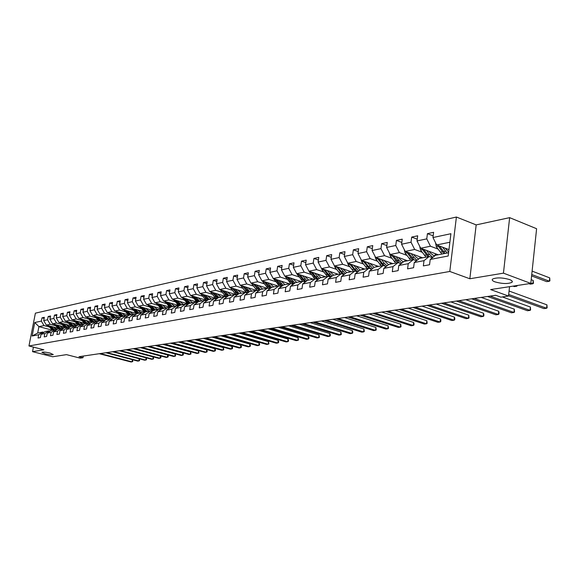 <?xml version="1.0" encoding="UTF-8"?>
<svg xmlns="http://www.w3.org/2000/svg" width="579" height="579" viewBox="0 0 579 579"><rect width="100%" height="100%" fill="white"/><g stroke="black" fill="none" stroke-linecap="round" stroke-linejoin="round"><path stroke-width="0.87" d="M50.047 353.045L53.268 354.551C52.074 355.021 49.367 354.782 45.14 353.827L41.891 352.314C43.085 351.844 45.799 352.083 50.047 353.045M509.578 279.556C512.06 280.533 512.864 281.459 511.974 282.335C507.935 284.043 502.283 283.891 495.023 281.886C492.505 280.916 491.687 279.983 492.555 279.092C496.572 277.37 502.246 277.529 509.578 279.556M456.404 217.031L35.399 313.159L28.95 345.967L449.789 271.464L456.404 217.031L476.177 224.898L469.837 278.76L503.448 273.158L509.643 217.646L476.177 224.898M509.643 217.646L536.61 228.727L530.798 283.413L490.645 289.572L508.514 296.043L509.549 286.677M33.43 347.111L32.54 351.663L52.646 356.765L66.484 354.637L80.141 358.14L82.978 357.728L83.289 356.063M503.448 273.158L530.798 283.413M52.269 330.175L38.931 326.628L37.678 333.026L42.737 332.042L38.692 334.749L38.048 338.042L40.4 337.6L41.044 334.3L44.844 333.569L44.199 336.884L46.602 336.435L47.246 333.106L51.126 332.36L50.474 335.711L52.928 335.255L53.572 331.89L57.531 331.13L56.88 334.51L59.376 334.047L60.028 330.645L64.066 329.871L63.415 333.287L65.963 332.809L66.621 329.379L70.739 328.59L70.088 332.042L72.686 331.557L73.345 328.09L77.55 327.28L76.898 330.768L79.555 330.269L80.213 326.766L84.505 325.941L83.846 329.465L86.56 328.959L87.219 325.42L91.612 324.573L90.946 328.134L93.718 327.62L94.384 324.045L98.871 323.176L98.206 326.78L101.035 326.245L101.701 322.633L106.283 321.75L105.617 325.391L108.512 324.848L109.178 321.193L113.86 320.296L113.195 323.972L116.155 323.415L116.82 319.724L121.612 318.805L120.939 322.525L123.964 321.953L124.637 318.226L129.53 317.285L128.856 321.041L131.947 320.462L132.627 316.684L137.628 315.721L136.955 319.521L140.118 318.928L140.798 315.114L145.922 314.129L145.242 317.972L148.485 317.364L149.158 313.507L154.405 312.501L153.725 316.38L157.039 315.765L157.72 311.864L163.083 310.829L162.402 314.759L165.797 314.122L166.477 310.178L171.97 309.121L171.29 313.094L174.764 312.443L175.444 308.455L181.075 307.369L180.395 311.393L183.948 310.728L184.636 306.682L190.404 305.574L189.717 309.642L193.364 308.962L194.052 304.872L199.958 303.736L199.27 307.854L203.012 307.159L203.699 303.02L209.757 301.854L209.07 306.023L212.898 305.307L213.586 301.116L219.796 299.922L219.108 304.141L223.038 303.403L223.733 299.169L230.102 297.939L229.414 302.216L233.446 301.456L234.133 297.165L240.676 295.905L239.981 300.233L244.121 299.459L244.816 295.109L251.525 293.821L250.83 298.207L255.086 297.411L255.773 293.003L262.663 291.678L261.976 296.115L266.34 295.304L267.028 290.839L274.106 289.478L273.418 293.973L277.898 293.133L278.586 288.617L285.86 287.22L285.172 291.773L289.782 290.911L290.47 286.33L297.946 284.897L297.259 289.514L301.992 288.624L302.679 283.985L310.373 282.501L309.678 287.184L314.556 286.272L315.244 281.568L323.147 280.048L322.467 284.796L327.475 283.855L328.163 279.085L336.305 277.515L335.617 282.328L340.778 281.365L341.465 276.523L349.846 274.916L349.159 279.795L354.478 278.803L355.159 273.889L363.786 272.231L363.105 277.182L368.584 276.161L369.264 271.175L378.159 269.467L377.479 274.497L383.124 273.44L383.805 268.381L392.967 266.622L392.294 271.717L398.12 270.632L398.793 265.5L408.246 263.684L407.58 268.859L413.58 267.737L414.253 262.526L424.009 260.651L423.343 265.906L429.546 264.748L430.211 259.457L448.189 255.998L450.911 233.713L432.954 237.542L433.613 232.309L427.425 233.663L433.172 235.848M38.692 334.749L32.12 336.015L34.769 322.51L41.348 321.106L41.992 317.842L44.134 318.421M427.425 233.663L426.766 238.866L417.018 240.944L417.683 235.791L411.683 237.093L411.025 242.225L401.58 244.237L402.246 239.156L396.434 240.43L395.761 245.482L386.606 247.436L387.271 242.427L381.633 243.658L380.968 248.637L372.08 250.533L372.753 245.597L367.281 246.792L366.608 251.699L357.988 253.544L358.662 248.681L353.349 249.838L352.676 254.673L344.302 256.461L344.975 251.67L339.822 252.791L339.142 257.561L331.007 259.298L331.687 254.572L326.679 255.665L325.999 260.369L318.095 262.055L318.776 257.387L313.905 258.451L313.225 263.09L305.538 264.733L306.219 260.13L301.485 261.165L300.805 265.747L293.329 267.339L294.009 262.801L289.406 263.807L288.718 268.323L281.452 269.872L282.132 265.392L277.652 266.369L276.965 270.827L269.886 272.34L270.574 267.918L266.21 268.873L265.522 273.274L258.632 274.743L259.32 270.371L255.071 271.305L254.384 275.647L247.674 277.08L248.355 272.767L244.215 273.672L243.535 277.963L236.992 279.36L237.679 275.105L233.641 275.98L232.961 280.222L226.584 281.582L227.272 277.377L223.335 278.231L222.654 282.422L216.437 283.746L217.125 279.592L213.289 280.431L212.602 284.564L206.544 285.86L207.224 281.749L203.482 282.566L202.802 286.656L196.889 287.915L197.569 283.862L193.922 284.658L193.241 288.697L187.473 289.927L188.153 285.917L184.592 286.699L183.912 290.687L178.281 291.888L178.954 287.929L175.48 288.682L174.8 292.634L169.3 293.806L169.98 289.884L166.578 290.629L165.905 294.53L160.535 295.674L161.208 291.802L157.893 292.525L157.22 296.383L151.973 297.505L152.639 293.676L149.396 294.378L148.731 298.192L143.599 299.285L144.272 295.5L141.102 296.195L140.429 299.965L135.421 301.037L136.087 297.288L132.989 297.968L132.323 301.695L127.423 302.737L128.089 299.039L125.057 299.698L124.391 303.389L119.6 304.409L120.266 300.747L117.298 301.391L116.632 305.039L111.95 306.045L112.608 302.419L109.713 303.049L109.047 306.66L104.459 307.637L105.117 304.055L102.28 304.67L101.622 308.245L97.134 309.2L97.793 305.654L95.014 306.262L94.355 309.794L89.962 310.735L90.621 307.217L87.899 307.811L87.241 311.314L82.942 312.233L83.593 308.752L80.93 309.338L80.278 312.798L76.066 313.702L76.718 310.257L74.105 310.829L73.453 314.259L69.328 315.135L69.979 311.726L67.417 312.284L66.773 315.685L62.727 316.547L63.372 313.167L60.867 313.717L60.223 317.082L56.264 317.929L56.901 314.585L54.448 315.121L53.811 318.45L49.924 319.275L50.561 315.968L48.158 316.496L47.521 319.789L43.707 320.607L44.344 317.328L41.992 317.842M508.514 296.043L500.893 297.15L495.689 295.276L78.968 356.7L82.978 357.728M41.044 334.3L45.104 331.579L48.925 330.833L50.149 331.159M57.755 328.155L46.363 325.101L50.185 324.312L55.642 325.782M63.936 328.011L60.846 327.178M48.925 330.833L44.844 333.569M43.707 320.607L46.363 325.101M47.521 319.789L50.185 324.312M47.246 333.106L51.336 330.363L55.229 329.603L56.481 329.936M64.16 326.932L52.595 323.82L56.496 323.017L61.996 324.508M70.443 326.788L67.28 325.934M55.229 329.603L51.126 332.36M49.924 319.275L52.595 323.82M53.811 318.45L56.496 323.017M53.572 331.89L57.69 329.118L61.663 328.344L62.937 328.684M70.689 325.695L58.957 322.517L62.93 321.7L68.474 323.205M77.087 325.543L73.851 324.667M61.663 328.344L57.531 331.13M56.264 317.929L58.957 322.517M60.223 317.082L62.93 321.7M60.028 330.645L64.168 327.852L68.228 327.063L69.531 327.41M77.354 324.428L65.441 321.179L69.502 320.346L75.089 321.873M83.868 324.276L80.553 323.372M68.228 327.063L64.066 329.871M62.727 316.547L65.441 321.179M66.773 315.685L69.502 320.346M66.621 329.379L70.783 326.556L74.923 325.753L76.254 326.115M84.158 323.133L72.064 319.825L76.204 318.971L81.834 320.52M90.794 322.981L87.393 322.047M74.923 325.753L70.739 328.59M69.328 315.135L72.064 319.825M73.453 314.259L76.204 318.971M73.345 328.09L77.535 325.239L81.762 324.414L83.123 324.783M91.106 321.815L78.816 318.436L83.05 317.567L88.725 319.138M97.858 321.663L94.384 320.701M81.762 324.414L77.55 327.28M76.066 313.702L78.816 318.436M80.278 312.798L83.05 317.567M80.213 326.766L84.433 323.893L88.746 323.053L90.136 323.429M98.198 320.476L85.721 317.017L90.035 316.134L95.752 317.719M105.081 320.317L101.513 319.326M88.746 323.053L84.505 325.941M82.942 312.233L85.721 317.017M87.241 311.314L90.035 316.134M87.219 325.42L91.475 322.517L95.875 321.656L97.294 322.047M105.443 319.109L92.763 315.569L97.171 314.665L102.939 316.279M112.015 319.174L108.801 317.922M95.875 321.656L91.612 324.573M89.962 310.735L92.763 315.569M94.355 309.794L97.171 314.665M94.384 324.045L98.662 321.113L103.163 320.23L104.611 320.636M112.854 317.712L99.957 314.093L104.459 313.167L110.271 314.802M119.853 317.502L116.241 316.489M103.163 320.23L98.871 323.176M97.134 309.2L99.957 314.093M101.622 308.245L104.459 313.167M101.701 322.633L106.008 319.68L110.603 318.776L112.087 319.195M120.418 316.286L107.303 312.588L111.906 311.64L117.769 313.297M127.409 316.033L123.855 315.027M110.603 318.776L106.283 321.75M104.459 307.637L107.303 312.588M109.047 306.66L111.906 311.64M109.178 321.193L113.513 318.211L118.21 317.292L119.723 317.719M128.154 314.831L114.816 311.046L119.52 310.076L125.426 311.763M135.131 314.527L131.628 313.529M118.21 317.292L113.86 320.296M111.95 306.045L114.816 311.046M116.632 305.039L119.52 310.076M116.82 319.724L121.185 316.713L125.99 315.772L127.539 316.214M136.065 313.348L122.487 309.468L127.3 308.484L133.25 310.192M141.884 312.667L139.575 312.009M125.99 315.772L121.612 318.805M119.6 304.409L122.487 309.468M124.391 303.389L127.3 308.484M124.637 318.226L129.023 315.179L133.937 314.216L135.522 314.672M144.157 311.835L130.34 307.854L135.254 306.848L141.254 308.585M149.939 311.089L147.71 310.445M133.937 314.216L129.53 317.285M127.423 302.737L130.34 307.854M132.323 301.695L135.254 306.848M132.627 316.684L137.042 313.615L142.065 312.631L143.686 313.094M151.322 311.278L152.429 310.286L138.359 306.211L143.389 305.176L149.44 306.935M158.176 309.483L156.026 308.853M142.065 312.631L137.628 315.721M135.421 301.037L138.359 306.211M140.429 299.965L143.389 305.176M140.798 315.114L145.242 312.009L150.388 311.003L152.045 311.488M160.904 308.708L146.567 304.525L151.705 303.468L157.806 305.256M166.607 307.833L164.537 307.232M150.388 311.003L145.922 314.129M143.599 299.285L146.567 304.525M148.731 298.192L151.705 303.468M149.158 313.507L153.638 310.373L158.899 309.345L160.593 309.837M169.575 307.094L154.962 302.803L160.224 301.724L166.376 303.541M175.227 306.153L173.251 305.567M158.899 309.345L154.405 312.501M151.973 297.505L154.962 302.803M157.22 296.383L160.224 301.724M157.72 311.864L162.221 308.694L167.606 307.637L169.35 308.151M178.455 305.451L163.553 301.037L168.938 299.929L175.14 301.775M184.05 304.424L182.168 303.866M167.606 307.637L163.083 310.829M160.535 295.674L163.553 301.037M165.905 294.53L168.938 299.929M166.477 310.178L171.015 306.971L176.523 305.9L178.31 306.421M187.56 303.772L172.339 299.234L177.854 298.098L184.115 299.973M193.075 302.665L191.302 302.129M176.523 305.9L171.97 309.121M169.3 293.806L172.339 299.234M174.8 292.634L177.854 298.098M175.444 308.455L180.011 305.213L185.656 304.113L187.487 304.655M196.165 302.629L196.911 302.072L181.343 297.382L186.995 296.224L193.306 298.127M202.324 300.856L200.667 300.356M185.656 304.113L181.075 307.369M178.281 291.888L181.343 297.382M183.912 290.687L186.995 296.224M184.636 306.682L189.232 303.418L195.014 302.281L196.889 302.846M206.45 300.306L190.563 295.493L196.353 294.298L202.715 296.238M211.791 299.003L210.257 298.54M195.014 302.281L190.404 305.574M187.473 289.927L190.563 295.493M193.241 288.697L196.353 294.298M194.052 304.872L198.677 301.572L204.604 300.414L206.522 300.993M216.264 298.518L200.016 293.553L205.943 292.33L212.355 294.306M221.489 297.107L220.1 296.68M204.604 300.414L199.958 303.736M196.889 287.915L200.016 293.553M202.802 286.656L205.943 292.33M203.699 303.02L208.353 299.676L214.425 298.489L216.394 299.09M226.338 296.694L209.692 291.563L215.772 290.318L222.242 292.323M231.434 295.167L230.189 294.783M214.425 298.489L209.757 301.854M206.544 285.86L209.692 291.563M212.602 284.564L215.772 290.318M213.586 301.116L218.269 297.736L224.5 296.52L226.519 297.143M236.688 294.834L219.615 289.529L225.846 288.248L232.374 290.289M241.624 293.177L240.546 292.844M224.5 296.52L219.796 299.922M216.437 283.746L219.615 289.529M222.654 282.422L225.846 288.248M223.733 299.169L228.444 295.753L234.835 294.501L236.905 295.145M247.342 292.945L229.791 287.437L236.181 286.127L242.767 288.204M252.068 291.136L251.185 290.853M234.835 294.501L230.102 297.939M226.584 281.582L229.791 287.437M232.961 280.222L236.181 286.127M234.133 297.165L238.881 293.712L245.438 292.431L247.566 293.097M256.157 290.34L240.227 285.295L246.784 283.949L253.428 286.062M262.786 289.044L262.121 288.827M245.438 292.431L240.676 295.905M236.992 279.36L240.227 285.295M243.535 277.963L246.784 283.949M244.816 295.109L249.585 291.621L256.316 290.303L258.502 290.998M266.977 288.219L250.931 283.095L257.662 281.712L264.364 283.869M273.78 286.894L273.375 286.764M256.316 290.303L251.525 293.821M247.674 277.08L250.931 283.095M254.384 275.647L257.662 281.712M255.773 293.003L260.579 289.471L267.484 288.125L269.734 288.841M278.086 286.048L261.925 280.837L268.83 279.418L275.597 281.611M281.228 281.133L284.998 284.665M267.484 288.125L262.663 291.678M258.632 274.743L261.925 280.837M265.522 273.274L268.83 279.418M267.028 290.839L271.862 287.271L278.955 285.881L281.264 286.627M289.486 283.826L273.208 278.521L280.301 277.066L287.126 279.302M278.955 285.881L274.106 289.478M269.886 272.34L273.208 278.521M276.965 270.827L280.301 277.066M278.586 288.617L283.449 285.006L290.745 283.58L293.119 284.354M301.189 281.539L284.796 276.14L292.084 274.641L298.974 276.928M290.745 283.58L285.86 287.22M281.452 269.872L284.796 276.14M288.718 268.323L292.084 274.641M290.47 286.33L295.362 282.675L302.853 281.213L305.299 282.016M313.217 279.187L296.709 273.693L304.199 272.159L311.147 274.482M302.853 281.213L297.946 284.897M293.329 267.339L296.709 273.693M300.805 265.747L304.199 272.159M302.679 283.985L307.601 280.279L315.309 278.774L317.82 279.614M325.572 276.769L308.947 271.182L314.853 278.868M323.661 271.971L316.648 269.604L308.947 271.182L305.538 264.733M315.309 278.774L310.373 282.501M313.225 263.09L316.648 269.604M315.244 281.568L320.194 277.826L328.119 276.277L330.71 277.146M338.274 274.287L321.533 268.598L329.458 266.97L336.529 269.394M328.119 276.277L323.147 280.048M318.095 262.055L321.533 268.598M325.999 260.369L329.458 266.97M328.163 279.085L333.142 275.293L341.299 273.701L343.962 274.605M351.337 271.739L334.481 265.942L342.63 264.263L349.767 266.738M341.299 273.701L336.305 277.515M331.007 259.298L334.481 265.942M339.142 257.561L342.63 264.263M341.465 276.523L346.466 272.687L354.869 271.044L357.612 271.992M364.777 269.112L347.805 263.206L356.194 261.484L363.402 264.01M354.869 271.044L349.846 274.916M344.302 256.461L347.805 263.206M352.676 254.673L356.194 261.484M355.159 273.889L360.189 270.009L368.837 268.316L371.675 269.307M378.594 266.412L361.52 260.391L370.162 258.61L377.428 261.194M368.837 268.316L363.786 272.231M357.988 253.544L361.52 260.391M366.608 251.699L370.162 258.61M369.264 271.175L374.324 267.245L383.233 265.5L386.157 266.535M392.851 263.626L375.648 257.489L384.55 255.657L391.889 258.299M383.233 265.5L378.159 269.467M372.08 250.533L375.648 257.489M380.968 248.637L384.55 255.657M383.805 268.381L388.885 264.4L398.07 262.605L401.088 263.684M407.522 260.76L390.203 254.499L399.387 252.61L406.784 255.31M398.07 262.605L392.967 266.622M386.606 247.436L390.203 254.499M395.761 245.482L399.387 252.61M398.793 265.5L403.903 261.462L413.377 259.616L416.489 260.745M422.641 257.8L405.213 251.416L414.68 249.477L422.149 252.234M413.377 259.616L408.246 263.684M401.58 244.237L405.213 251.416M411.025 242.225L414.68 249.477M414.253 262.526L419.384 258.437L429.162 256.526L432.383 257.713M438.231 254.76L420.687 248.239L430.458 246.234L437.992 249.057M429.162 256.526L424.009 260.651M417.018 240.944L420.687 248.239M426.766 238.866L430.458 246.234M430.211 259.457L435.365 255.317L448.587 252.733M448.971 249.6L436.66 244.96L449.869 242.246M432.954 237.542L436.66 244.96M469.837 278.76L449.789 271.464M32.54 351.663L43.859 349.781L28.95 345.967M42.737 332.042L43.939 332.36M57.553 329.212L54.535 328.402M49.41 327.034L43.997 325.586L38.931 326.628L34.769 322.51M37.678 333.026L32.12 336.015M41.348 321.106L43.997 325.586M411.683 237.093L417.249 239.185M396.434 240.43L401.812 242.427M381.633 243.658L386.852 245.568M367.281 246.792L372.34 248.623M353.349 249.838L358.256 251.59M339.822 252.791L344.585 254.471M326.679 255.665L331.297 257.271M313.905 258.451L318.392 260M301.485 261.165L305.85 262.649M289.406 263.807L293.647 265.233M277.652 266.369L281.778 267.744M266.21 268.873L270.219 270.19M255.071 271.305L258.972 272.579M244.215 273.672L248.022 274.902M233.641 275.98L237.347 277.167M223.335 278.231L226.946 279.375M213.289 280.431L216.807 281.532M203.482 282.566L206.913 283.638M193.922 284.658L197.265 285.693M184.592 286.699L187.849 287.698M175.48 288.682L178.658 289.652M166.578 290.629L169.69 291.57M157.893 292.525L160.926 293.437M149.396 294.378L152.364 295.261M141.102 296.195L143.997 297.049M132.989 297.968L135.819 298.793M125.057 299.698L127.821 300.501M117.298 301.391L120.005 302.173M109.713 303.049L112.355 303.809M102.28 304.67L104.871 305.408M95.014 306.262L97.547 306.979M87.899 307.811L90.375 308.513M80.93 309.338L83.354 310.018M74.105 310.829L76.479 311.488M67.417 312.284L69.748 312.928M60.867 313.717L63.147 314.346M54.448 315.121L56.684 315.729M48.158 316.496L50.344 317.089M508.688 294.487L546.59 308.252L543.905 308.6L508.543 295.789M509.071 291.02L546.938 304.858L546.59 308.252L547.141 307.789L546.938 304.858M435.56 242.767L436.305 246.741L441.922 254.036M442.58 247.19L447.118 253.023M445.171 248.167L448.66 252.118M437.724 245.366L443.89 253.653M531.594 275.908L546.692 281.64L549.37 281.235L549.717 277.877L532.101 271.124M445.135 253.407L439.468 246.017M549.717 277.877L549.912 280.822L549.37 281.235L531.739 274.518M490.124 296.101L530.031 310.387L527.426 310.728L487.547 296.477M502.333 296.94L530.386 307.044L530.031 310.387L530.603 309.939L530.386 307.044M474.244 298.438L513.957 312.465L511.423 312.798L471.74 298.807M481.221 297.411L514.318 309.172L513.957 312.465L514.543 312.016L514.318 309.172M419.674 246.22L420.484 249.962L426.05 257.134M434.221 256.048L435.9 253.892M426.593 250.432L429.466 254.362L432.817 257.365M429.169 251.387L430.429 253.117L434.395 256.099M421.874 248.681L427.961 256.765M437.275 254.405L436.776 255.042M529.018 283.688L530.255 284.151L532.854 283.753L533.208 280.446L531.189 279.686M429.177 256.533L423.575 249.31M533.208 280.446L533.418 283.348L532.854 283.753L530.842 283.001M404.272 249.556L405.141 253.088L410.67 260.145M419.435 258.429L420.426 256.989M411.097 253.573L413.934 257.423L417.075 260.275M413.652 254.514L414.897 256.2L418.61 259.059M406.509 251.894L412.516 259.783M421.758 257.481L421.288 258.068M414.065 259.862L408.173 252.502M513.052 286.135L514.29 286.591L516.815 286.207L515.585 285.751M517.431 285.469L516.815 286.207L516.888 285.548M458.829 300.711L498.338 314.484L495.877 314.802L456.397 301.073M465.769 299.69L498.7 311.234L498.338 314.484L498.939 314.035L499.084 312.74L498.7 311.234M443.854 302.918L483.161 316.445L480.765 316.756L441.495 303.266M450.766 301.898L483.523 313.239L483.161 316.445L483.776 316.004L483.921 314.723L483.523 313.239M429.307 305.061L468.397 318.356L466.073 318.66L427.012 305.401M436.182 304.047L468.773 315.193L468.397 318.356L469.033 317.914L468.773 315.193M389.356 252.842L390.26 256.113L395.746 263.061M404.46 261.353L405.423 260M396.072 256.62L398.88 260.398L401.826 263.105M398.613 257.539L399.836 259.189L403.317 261.925M391.607 255.006L397.541 262.707M406.704 260.463L406.263 261.006M399.474 263.105L393.242 255.592M374.917 256.063L375.829 259.052L381.264 265.891M389.935 264.198L390.854 262.909M381.496 259.573L384.275 263.286L387.033 265.848M384.015 260.47L388.487 264.712M377.146 258.024L383.009 265.551M392.092 263.351L391.679 263.85M385.448 266.289L382.524 263.633L378.746 258.596M360.912 259.211L361.81 261.911L367.209 268.634M375.822 266.955L376.712 265.739M367.339 262.439L372.688 268.518M369.851 263.322L374.106 267.411M363.113 260.948L368.961 268.359M377.906 266.159L377.522 266.622M371.725 269.264L368.396 266.42L364.683 261.498M415.165 307.145L454.045 320.209L451.779 320.505L412.936 307.478M422.011 306.139L454.421 317.089L454.045 320.209L454.689 319.774L454.841 318.522L454.421 317.089M347.32 262.273L348.203 264.683L353.552 271.305M362.121 269.633L362.975 268.482M353.603 265.225L358.763 271.11M356.092 266.087L360.152 270.038M349.484 263.785L355.593 271.298M364.126 268.888L363.771 269.307M357.815 271.841L354.674 269.134L351.019 264.321M401.413 309.172L440.076 322.018L437.876 322.3L399.242 309.497M408.224 308.173L440.453 318.935L440.076 322.018L440.735 321.584L440.887 320.353L440.453 318.935M334.134 265.276L334.98 267.375L340.286 273.896M348.804 272.231L349.622 271.146M340.257 267.925L345.243 273.628M342.725 268.779L346.72 272.637M336.24 266.543L342.652 274.164M350.736 271.529L350.404 271.92M344.302 274.352L341.349 271.761L337.745 267.064M388.039 311.147L426.477 323.777L424.335 324.052L385.925 311.459M394.813 310.149L426.861 320.737L426.477 323.777L427.15 323.343L426.861 320.737M321.338 268.229L322.127 269.988L327.396 276.415M335.856 274.764L336.645 273.737M327.28 270.552L332.1 276.082M329.733 271.385L333.692 275.184M323.372 269.221L327.41 274.518L330.182 276.972M337.723 274.099L337.412 274.46M331.181 276.784L328.394 274.323L324.841 269.727M375.018 313.065L413.24 325.485L411.148 325.753L372.963 313.369M381.756 312.074L413.623 322.481L413.24 325.485L413.92 325.058L414.079 323.856L413.623 322.481M323.263 277.225L324.023 276.248M314.665 273.107L319.333 278.47M317.104 273.925L321.027 277.659M310.858 271.826L314.838 277.001L317.878 279.57M318.428 279.158L315.794 276.813L312.298 272.311M362.345 314.933L400.342 327.149L398.309 327.417L360.348 315.229M369.047 313.948L400.726 324.189L400.342 327.149L401.037 326.722L400.726 324.189M296.81 273.729L302.658 281.249M311.01 279.614L311.741 278.694M302.397 275.59L306.921 280.793M304.822 276.393L308.708 280.07M298.692 274.359L302.614 279.411L305.488 281.872M306.023 281.466L303.541 279.23L300.096 274.822M350.006 316.749L387.778 328.778L385.795 329.031L348.051 317.039M356.664 315.772L388.162 325.847L387.778 328.778L388.48 328.351L388.162 325.847M285.006 276.212L290.832 283.609M299.09 281.944L299.792 281.076M290.463 278.007L294.849 283.059M292.865 278.796L296.723 282.407M286.844 276.813L290.716 281.763L293.437 284.115M293.966 283.717L288.226 277.269M337.977 318.522L375.532 330.356L373.593 330.609L336.081 318.805M344.606 317.545L375.916 327.468L375.532 330.356L376.241 329.936L375.916 327.468M273.512 278.622L279.548 286.069M287.481 284.217L288.154 283.392M278.846 280.359L283.095 285.266M275.322 279.208L279.129 284.05L281.705 286.301M282.234 285.91L276.668 279.65M326.259 320.252L363.583 331.905L361.701 332.143L324.414 320.52M332.853 319.282L363.974 329.046L363.583 331.905L364.307 331.485L363.974 329.046M262.316 280.967L266.499 286.547L268.591 288.48M276.169 286.424L276.82 285.642M267.527 282.646L271.66 287.416M269.901 283.413L273.686 286.909M264.096 281.539L267.853 286.279L270.292 288.429M270.806 288.045L265.406 281.966M314.838 321.931L351.938 333.41L350.1 333.649L313.036 322.199M321.388 320.969L352.329 330.587L351.938 333.41L352.662 332.997L352.821 331.868L352.329 330.587M251.416 283.247L255.549 288.711L257.981 290.832M265.153 288.581L265.775 287.835M256.511 284.875L260.521 289.514M258.864 285.628L262.62 289.073M253.161 283.804L259.175 290.499M259.682 290.13L254.449 284.217M303.7 323.574L340.568 334.879L338.773 335.111L301.941 323.835M310.214 322.619L340.959 332.093L340.568 334.879L341.306 334.467L340.959 332.093M240.792 285.476L244.874 290.817L247.595 293.075M254.413 290.68L255.013 289.97M245.771 287.046L249.723 291.592M248.109 287.792L251.829 291.179M242.507 286.019L248.348 292.525M248.847 292.156L243.759 286.41M292.836 325.174L329.48 336.312L327.728 336.537L291.121 325.427M299.307 324.226L329.871 333.555L329.48 336.312L330.218 335.9L330.377 334.8L329.871 333.555M230.435 287.64L234.466 292.873L237.057 295.044M243.947 292.721L244.519 292.055M235.306 289.167L239.221 293.647M237.629 289.891L241.313 293.235M232.121 288.168L237.803 294.501M238.295 294.139L233.344 288.552M282.234 326.737L318.653 337.709L316.937 337.933L280.562 326.99M288.668 325.789L319.043 334.988L318.653 337.709L319.398 337.304L319.043 334.988M220.338 289.753L224.319 294.877L226.78 296.955M233.735 294.718L234.285 294.089M225.101 291.23L228.98 295.645M227.402 291.946L231.064 295.239M221.989 290.267L227.518 296.426M227.996 296.072L223.19 290.636M271.884 328.264L308.079 339.077L306.407 339.294L270.248 328.503M278.282 327.323L308.469 336.385L308.079 339.077L308.824 338.672L308.983 337.6L308.469 336.385M210.488 291.809L214.425 296.832L216.763 298.829M223.776 296.665L224.297 296.064M215.149 293.242L218.992 297.599M217.436 293.951L221.062 297.193M225.81 296.926L226.223 296.658M212.117 292.308L217.487 298.308M217.965 297.961L213.289 292.67M261.78 329.755L297.744 340.409L296.115 340.626L260.188 329.987M268.142 328.814L298.142 337.752L297.744 340.409L298.503 340.011L298.142 337.752M200.884 293.814L204.771 298.735L206.993 300.653M214.056 298.561L214.556 297.997M205.436 295.21L209.251 299.502M207.709 295.905L211.306 299.104M215.851 298.923L216.387 298.598M202.476 294.306L207.709 300.139M215.33 298.228L214.903 298.634M208.172 299.806L203.62 294.653M215.301 298.757L215.779 298.366M251.916 331.21L287.654 341.719L286.062 341.921L250.352 331.441M258.234 330.276L288.045 339.084L287.654 341.719L288.414 341.321L288.574 340.271L288.045 339.084M191.504 295.775L197.461 302.433M204.568 300.414L205.046 299.879M195.963 297.128L199.741 301.362M198.213 297.809L201.782 300.964M206.124 300.87L206.754 300.508M193.075 296.253L198.163 301.934M205.798 300.103L205.248 300.61M198.626 301.608L194.189 296.586M205.625 300.718L206.233 300.24M242.275 332.628L277.79 342.992L276.234 343.195L240.755 332.853M248.557 331.702L278.188 340.387L277.79 342.992L278.557 342.594L278.716 341.559L278.188 340.387M182.342 297.686L188.153 304.178M195.188 302.339L195.76 301.717M186.713 298.996L190.455 303.172M188.949 299.669L192.481 302.781M196.621 302.766L197.352 302.368M183.89 298.149L188.848 303.685M196.491 301.934L195.818 302.527M189.34 303.396L184.983 298.474M232.859 334.018L268.149 344.237L266.622 344.433L231.368 334.235M239.105 333.099L268.547 341.668L268.149 344.237L268.917 343.846L268.547 341.668M173.403 299.546L179.07 305.878M186.011 304.221L186.691 303.512M177.673 300.827L181.386 304.945M179.895 301.485L183.405 304.554M187.335 304.612L187.994 304.293M174.923 300.002L179.758 305.401M187.401 303.722L186.604 304.395M180.301 305.162L175.987 300.32M186.93 304.489L187.748 303.91M223.653 335.371L258.726 345.453L257.228 345.649L222.198 335.588M229.863 334.459L259.117 342.913L258.726 345.453L259.493 345.07L259.653 344.049L259.117 342.913M164.668 301.369L170.204 307.543M177.044 306.052L177.833 305.263M168.851 302.607L172.535 306.675M171.058 303.258L174.532 306.284M166.166 301.811L170.87 307.073M178.506 305.488L177.601 306.211M171.471 306.884L167.201 302.122M177.898 306.305L178.795 305.698M214.65 336.703L249.498 346.647L248.044 346.835L213.231 336.913M220.823 335.791L249.896 344.129L249.498 346.647L250.273 346.264L250.432 345.258L249.896 344.129M156.135 303.15L161.541 309.172M168.279 307.84L169.169 306.979M160.231 304.351L163.879 308.368M162.417 304.995L165.869 307.977M157.604 303.577L162.2 308.708M169.77 307.246L168.8 307.992M162.844 308.571L158.617 303.874M169.068 308.071L170.052 307.449M205.849 337.998L240.48 347.813L239.055 348.001L204.459 338.201M211.979 337.094L240.871 345.323L240.48 347.813L241.255 347.429L241.414 346.437L240.871 345.323M147.79 304.88L153.073 310.764M159.71 309.577L160.709 308.65M151.807 306.052L155.425 310.018M153.978 306.689L157.401 309.635M149.237 305.307L153.768 310.344M161.237 308.962L160.188 309.722M154.405 310.221L150.229 305.596M160.441 309.794L161.505 309.15M197.244 339.265L231.651 348.956L230.254 349.137L195.883 339.468M203.338 338.368L232.049 346.488L231.651 348.956L232.432 348.572L232.592 347.588L232.049 346.488M139.64 306.581L144.793 312.32M143.57 307.717L147.16 311.632M145.727 308.346L149.121 311.249M141.059 306.993L145.539 311.951M152.892 310.641L151.77 311.408M146.161 311.828L142.029 307.275M188.819 340.51L223.016 350.071L221.648 350.244L187.487 340.705M194.877 339.612L223.407 347.632L223.016 350.071L223.798 349.694L223.407 347.632M131.665 308.238L136.709 313.847M143.122 312.935L144.287 311.943M135.515 309.345L139.076 313.217M137.657 309.968L141.023 312.834M133.061 308.643L137.491 313.521M144.728 312.276L143.534 313.051M138.106 313.405L134.01 308.911M180.576 341.726L214.556 351.163L213.217 351.337L179.273 341.914M186.597 340.836L214.947 348.753L214.556 351.163L215.337 350.787L215.497 349.825L214.947 348.753M123.863 309.859L128.799 315.338M135.095 314.549L136.326 313.565M127.641 310.937L131.165 314.759M129.768 311.545L133.105 314.383M125.238 310.257L129.616 315.063M130.217 314.947L126.171 310.518M172.513 342.913L206.276 352.235L204.959 352.401L171.232 343.101M178.491 342.03L206.667 349.846L206.276 352.235L207.058 351.866L207.217 350.91L206.667 349.846M116.234 311.444L121.054 316.8M127.242 316.127L128.531 315.142M119.933 312.494L123.436 316.272M122.046 313.094L125.353 315.895M117.588 311.828L121.916 316.568M122.502 316.452L118.492 312.088M164.61 344.078L198.163 353.284L196.874 353.451L163.358 344.259M170.559 343.202L198.554 350.917L198.163 353.284L198.952 352.915L198.554 350.917M108.765 313L113.484 318.226M119.549 317.668L120.902 316.684M112.391 314.021L115.865 317.748M114.49 314.614L117.776 317.379M110.097 313.377L114.381 318.037M114.953 317.929L110.987 313.623M156.873 345.214L190.216 354.312L188.957 354.471L155.65 345.395M162.786 344.346L190.607 351.967L190.216 354.312L191.005 353.943L190.607 351.967M101.463 314.513L106.116 319.659M113.057 318.522L113.433 318.189M105.016 315.512L108.461 319.195M107.093 316.098L110.357 318.826M102.765 314.882L107.006 319.485M107.564 319.369L103.634 315.128M149.295 346.336L182.428 355.318L181.198 355.477L148.101 346.51M155.172 345.468L182.819 353.002L182.428 355.318L183.217 354.949L183.377 354.022L182.819 353.002M94.305 316.004L98.915 321.063M97.786 316.974L101.209 320.614M99.856 317.553L103.091 320.245M95.593 316.358L99.783 320.896M100.333 320.788L96.44 316.597M141.877 347.429L174.8 356.302L173.591 356.461L140.697 347.603M147.71 346.568L175.184 354.008L174.8 356.302L175.589 355.94L175.184 354.008M87.299 317.458L91.858 322.438M90.715 318.399L94.102 322.004M92.77 318.971L93.646 319.977L97.41 321.967M88.565 317.806L92.712 322.279M93.248 322.17L89.398 318.037M134.603 348.5L167.317 357.272L166.13 357.424L133.452 348.667M140.4 347.646L167.707 354.999L167.317 357.272L168.105 356.91L168.265 356.005L167.707 354.999M80.438 318.877L84.947 323.791M83.789 319.803L87.147 323.364M85.822 320.368L90.302 323.314M81.682 319.224L85.786 323.632M86.314 323.523L82.493 319.449M127.474 349.55L159.985 358.22L158.82 358.365L126.345 349.716M133.235 348.703L160.369 355.969L159.985 358.22L160.774 357.858L160.933 356.961L160.369 355.969M73.714 320.274L78.179 325.116M77 321.171L80.336 324.696M79.026 321.729L83.347 324.631M74.937 320.607L78.997 324.957M79.518 324.855L75.733 320.824M120.483 350.577L152.791 359.146L151.655 359.291L119.375 350.744M126.215 349.738L153.182 356.917L152.791 359.146L153.587 358.792L153.182 356.917M67.121 321.642L71.55 326.411M70.349 322.517L73.656 325.999M72.361 323.068L76.544 325.919M68.329 321.967L72.346 326.252M72.853 326.158L69.111 322.177M113.636 351.591L145.742 360.058L144.62 360.203L112.543 351.75M119.325 350.751L146.125 357.851L145.742 360.058L146.53 359.704L146.125 357.851M60.665 322.981L65.043 327.678M63.828 323.835L67.113 327.28M65.825 324.378L69.871 327.178M61.852 323.299L65.832 327.526M66.324 327.432L62.619 323.509M106.912 352.582L138.822 360.956L137.722 361.093L105.848 352.734M138.822 360.956L139.206 358.777L139.611 360.601L138.822 360.956M54.339 324.291L58.674 328.93M57.444 325.123L60.701 328.532M59.427 325.659L63.343 328.409M55.504 324.602L59.442 328.778M59.926 328.684L56.25 324.805M100.319 353.552L132.034 361.832L130.955 361.969L99.277 353.704M132.446 359.711L132.823 361.484L132.034 361.832L132.41 359.704M48.137 325.572L52.421 330.146M51.176 326.39L54.412 329.755M53.152 326.918L56.945 329.617M49.273 325.883L53.181 330.001M53.659 329.907L50.011 326.078M442.255 251.836L440.293 252.22M445.483 251.199L443.5 251.59M438.267 246.336L436.305 246.741M426.339 254.977L424.436 255.353M429.466 254.362L427.548 254.738M422.381 249.571L420.484 249.962M410.909 258.024L409.064 258.386M413.934 257.423L412.082 257.793M406.986 252.712L405.141 253.088M395.942 260.977L394.154 261.332M398.88 260.398L397.078 260.753M392.048 255.752L390.26 256.113M381.423 263.85L379.686 264.19M384.275 263.286L382.524 263.633M377.559 258.704L375.829 259.052M367.325 266.63L365.639 266.962M370.097 266.087L368.396 266.42M363.496 261.563L361.81 261.911M353.639 269.336L351.996 269.662M356.324 268.801L354.674 269.134M349.839 264.35L348.203 264.683M340.336 271.964L338.744 272.275M342.949 271.442L341.349 271.761M336.573 267.049L334.98 267.375M327.41 274.518L325.861 274.822M329.95 274.012L328.394 274.323M323.675 269.676L322.127 269.988M314.838 277.001L313.333 277.298M317.306 276.509L315.794 276.813M311.133 272.231L309.627 272.535M302.614 279.411L301.145 279.7M305.017 278.94L303.541 279.23M298.938 274.714L297.476 275.011M290.716 281.763L289.29 282.045M293.054 281.3L291.621 281.582M287.068 277.131L285.642 277.421M279.129 284.05L277.739 284.325M281.408 283.601L280.012 283.876M275.517 279.483L274.128 279.766M267.853 286.279L266.499 286.547M270.067 285.838L268.707 286.106M264.263 281.778L262.917 282.053M256.866 288.451L255.549 288.711M259.023 288.024L257.698 288.284M253.305 284.007L251.995 284.275M246.162 290.564L244.874 290.817M248.268 290.144L246.972 290.405M242.63 286.178L241.349 286.446M235.718 292.627L234.466 292.873M237.774 292.221L236.514 292.467M232.222 288.299L230.97 288.552M225.542 294.631L224.319 294.877M227.547 294.241L226.317 294.479M222.075 290.368L220.852 290.615M215.62 296.593L214.425 296.832M217.574 296.209L216.372 296.448M212.175 292.381L210.988 292.627M205.929 298.503L204.771 298.735M207.839 298.127L206.667 298.359M202.512 294.349L201.354 294.588M196.476 300.371L195.34 300.595M198.336 300.009L197.2 300.233M193.089 296.267L191.953 296.499M187.249 302.195L186.141 302.412M189.065 301.84L187.951 302.057M183.883 298.149L182.783 298.373M178.238 303.975L177.152 304.192M180.011 303.628L178.925 303.837M174.858 299.98L173.823 300.197M169.43 305.712L168.373 305.922M171.167 305.372L170.103 305.582M166.05 301.775L165.066 301.977M160.832 307.413L159.797 307.615M162.525 307.08L161.483 307.283M157.437 303.534L156.518 303.722M152.422 309.077L151.409 309.273M154.079 308.745L153.059 308.947M149.027 305.242L148.159 305.423M144.2 310.699L143.216 310.894M145.821 310.38L144.83 310.576M140.806 306.921L139.988 307.087M136.166 312.284L135.197 312.479M137.751 311.972L136.774 312.168M132.765 308.556L131.99 308.716M128.306 313.84L127.358 314.028M129.855 313.529L128.9 313.717M124.905 310.156L124.174 310.308M120.613 315.36L119.687 315.541M122.126 315.056L121.199 315.244M117.211 311.726L116.531 311.864M113.086 316.843L112.181 317.024M114.57 316.554L113.658 316.727M109.684 313.253L109.047 313.384M105.718 318.298L104.835 318.472M107.173 318.009L106.283 318.189M102.317 314.759L101.723 314.875M98.51 319.724L97.641 319.897M99.928 319.442L99.052 319.615M95.108 316.228L94.551 316.337M91.446 321.121L90.592 321.287M92.835 320.846L91.981 321.012M88.044 317.661L87.53 317.77M84.527 322.481L83.694 322.648M85.887 322.214L85.055 322.38M81.132 319.072L80.655 319.167M77.752 323.82L76.935 323.987M79.084 323.56L78.266 323.719M74.358 320.448L73.917 320.542M71.108 325.13L70.312 325.289M72.418 324.877L71.615 325.036M67.721 321.801L67.316 321.888M64.602 326.418L63.82 326.57M65.883 326.165L65.094 326.324M61.215 323.125L60.846 323.205M58.218 327.678L57.451 327.83M59.478 327.432L58.711 327.584M51.965 328.915L51.213 329.06M53.196 328.669L52.443 328.821M511.974 282.335L512.118 281.061"/></g></svg>
